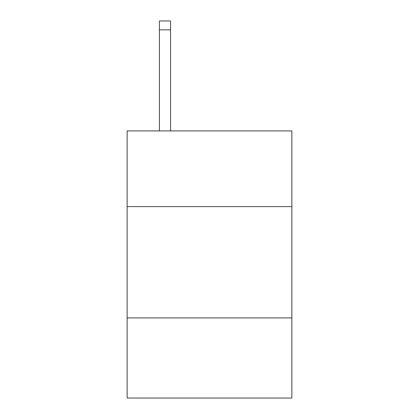 <?xml version="1.0" encoding="UTF-8"?>
<svg xmlns="http://www.w3.org/2000/svg" width="419" height="419" viewBox="0 0 419 419"><rect width="100%" height="100%" fill="white"/><g stroke="black" fill="none" stroke-linecap="round" stroke-linejoin="round"><path stroke-width="0.63" d="M291.865 206.604L291.865 130.917L127.135 130.917L127.135 206.604L291.865 206.604L291.865 398.05L127.135 398.05L127.135 206.604M291.865 317.911L127.135 317.911M170.543 130.917L170.543 29.854L159.414 29.854L159.414 20.95L170.543 20.95L170.543 29.854M159.414 130.917L159.414 29.854"/></g></svg>

